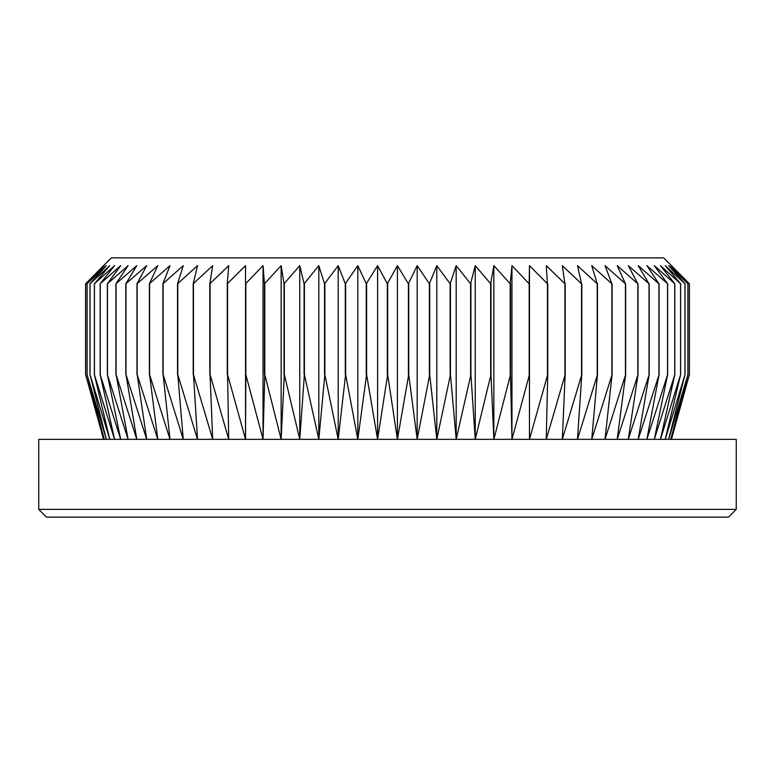 <?xml version="1.0" encoding="UTF-8"?>
<svg xmlns="http://www.w3.org/2000/svg" width="775" height="775" viewBox="0 0 775 775"><rect width="100%" height="100%" fill="white"/><g stroke="black" fill="none" stroke-linecap="round" stroke-linejoin="round"><path stroke-width="1.16" d="M103.569 265.631L85.599 283.786L111.348 257.852L663.652 257.852L689.392 283.786L671.431 265.631M687.938 374.538L668.66 439.357L685.013 374.538L665.221 439.357L680.644 374.538L660.426 439.357L674.841 374.538L654.303 439.357L667.643 374.538L646.883 439.357L659.079 374.538L638.193 439.357L649.188 374.538L628.283 439.357L638.028 374.538L617.2 439.357L625.638 374.538L605.004 439.357L612.095 374.538L591.742 439.357L597.457 374.538L577.482 439.357L581.802 374.538L562.301 439.357L565.188 374.538L546.268 439.357L547.722 374.538L529.461 439.357L529.461 374.538L511.965 439.357L510.522 374.538L493.859 439.357L490.972 374.538L475.24 439.357L470.919 374.538L456.184 439.357L450.469 374.538L436.8 439.357L429.708 374.538L417.183 439.357L408.735 374.538L397.41 439.357L387.665 374.538L377.59 439.357L366.594 374.538L357.817 439.357L345.621 374.538L338.2 439.357L324.861 374.538L318.816 439.357L304.401 374.538L299.76 439.357L284.338 374.538L281.141 439.357L264.788 374.538L263.035 439.357L245.83 374.538L245.539 439.357L227.569 374.538L228.732 439.357L210.073 374.538L212.699 439.357L193.459 374.538L197.518 439.357L177.775 374.538L183.258 439.357L163.128 374.538L169.996 439.357L149.565 374.538L157.8 439.357L137.156 374.538L146.717 439.357L125.976 374.538L136.807 439.357L116.066 374.538L128.117 439.357L107.357 374.538L120.697 439.357L100.159 374.538L114.574 439.357L94.356 374.538L109.779 439.357L89.987 374.538L106.34 439.357L87.062 374.538L104.267 439.357L85.608 374.538L85.599 283.786L104.267 265.631L87.062 283.786L106.34 265.631L89.987 283.786L109.779 265.631L94.356 283.786L114.574 265.631L100.159 283.786L120.697 265.631L107.357 283.786L128.117 265.631L115.921 283.786L136.807 265.631L125.812 283.786L146.717 265.631L136.972 283.786L157.8 265.631L149.362 283.786L169.996 265.631L162.905 283.786L183.258 265.631L177.543 283.786L197.518 265.631L193.198 283.786L212.699 265.631L209.812 283.786L228.732 265.631L227.278 283.786L245.539 265.631L245.539 283.786L263.035 265.631L264.478 283.786L281.141 265.631L284.028 283.786L299.76 265.631L304.081 283.786L318.816 265.631L324.531 283.786L338.2 265.631L345.292 283.786L357.817 265.631L366.265 283.786L377.59 265.631L387.335 283.786L397.41 265.631L408.406 283.786L417.183 265.631L429.379 283.786L436.8 265.631L450.139 283.786L456.184 265.631L470.599 283.786L475.24 265.631L490.662 283.786L493.859 265.631L510.212 283.786L511.965 265.631L529.17 283.786L529.461 265.631L547.431 283.786L546.268 265.631L564.927 283.786L562.301 265.631L581.541 283.786L577.482 265.631L597.225 283.786L591.742 265.631L611.872 283.786L605.004 265.631L625.435 283.786L617.2 265.631L637.844 283.786L628.283 265.631L649.024 283.786L638.193 265.631L658.934 283.786L646.883 265.631L667.643 283.786L654.303 265.631L674.841 283.786L660.426 265.631L680.644 283.786L665.221 265.631L685.013 283.786L668.66 265.631L687.938 283.786L670.733 265.631L689.392 283.786L689.392 374.538L670.733 439.357L687.938 374.538L687.938 283.786M736.25 509.369L728.471 517.148L46.529 517.148L38.75 509.369L736.25 509.369L736.25 439.357L38.75 439.357L38.75 509.369M689.401 374.538L671.431 439.357L689.401 374.538L689.401 283.786M687.909 374.538L687.909 283.786M685.013 374.538L685.013 283.786M684.955 374.538L684.955 283.786M680.644 374.538L680.644 283.786M680.566 374.538L680.566 283.786M674.841 374.538L674.841 283.786M674.744 374.538L674.744 283.786M667.643 374.538L667.643 283.786M667.517 374.538L667.517 283.786M659.079 374.538L659.079 283.786M658.934 374.538L658.934 283.786M649.188 374.538L649.188 283.786M649.024 374.538L649.024 283.786M638.028 374.538L638.028 283.786M637.844 374.538L637.844 283.786M625.638 374.538L625.638 283.786M625.435 374.538L625.435 283.786M612.095 374.538L612.095 283.786M611.872 374.538L611.872 283.786M597.457 374.538L597.457 283.786M597.225 374.538L597.225 283.786M581.802 374.538L581.802 283.786M581.541 374.538L581.541 283.786M565.188 374.538L565.188 283.786M564.927 374.538L564.927 283.786M547.722 374.538L547.722 283.786M547.431 374.538L547.431 283.786M529.461 439.357L529.461 265.631M529.17 374.538L529.17 283.786M510.522 374.538L510.522 283.786M510.212 374.538L510.212 283.786M490.972 374.538L490.972 283.786M490.662 374.538L490.662 283.786M470.919 374.538L470.919 283.786M470.599 374.538L470.599 283.786M450.469 374.538L450.469 283.786M450.139 374.538L450.139 283.786M429.708 374.538L429.708 283.786M429.379 374.538L429.379 283.786M408.735 374.538L408.735 283.786M408.406 374.538L408.406 283.786M387.665 374.538L387.665 283.786M387.335 374.538L387.335 283.786M366.594 374.538L366.594 283.786M366.265 374.538L366.265 283.786M345.621 374.538L345.621 283.786M345.292 374.538L345.292 283.786M324.861 374.538L324.861 283.786M324.531 374.538L324.531 283.786M304.401 374.538L304.401 283.786M304.081 374.538L304.081 283.786M284.338 374.538L284.338 283.786M284.028 374.538L284.028 283.786M264.788 374.538L264.788 283.786M264.478 374.538L264.478 283.786M245.83 374.538L245.83 283.786M245.539 374.538L245.539 283.786M227.569 374.538L227.569 283.786M227.278 374.538L227.278 283.786M210.073 374.538L210.073 283.786M209.812 374.538L209.812 283.786M193.459 374.538L193.459 283.786M193.198 374.538L193.198 283.786M177.775 374.538L177.775 283.786M177.543 374.538L177.543 283.786M163.128 374.538L163.128 283.786M162.905 374.538L162.905 283.786M149.565 374.538L149.565 283.786M149.362 374.538L149.362 283.786M137.156 374.538L137.156 283.786M136.972 374.538L136.972 283.786M125.976 374.538L125.976 283.786M125.812 374.538L125.812 283.786M116.066 374.538L116.066 283.786M115.921 374.538L115.921 283.786M107.483 374.538L107.483 283.786M107.357 374.538L107.357 283.786M100.256 374.538L100.256 283.786M100.159 374.538L100.159 283.786M94.434 374.538L94.434 283.786M94.356 374.538L94.356 283.786M90.045 374.538L90.045 283.786M89.987 374.538L89.987 283.786M87.091 374.538L87.091 283.786M87.062 374.538L87.062 283.786M85.599 374.538L103.569 439.357L85.599 374.538L85.599 283.786L85.599 374.538M245.539 439.357L245.539 265.631M263.035 439.357L263.035 265.631M281.141 439.357L281.141 265.631M299.76 439.357L299.76 265.631M318.816 439.357L318.816 265.631M338.2 439.357L338.2 265.631M357.817 439.357L357.817 265.631M377.59 439.357L377.59 265.631M397.41 439.357L397.41 265.631M417.183 439.357L417.183 265.631M436.8 439.357L436.8 265.631M456.184 439.357L456.184 265.631M475.24 439.357L475.24 265.631M493.859 439.357L493.859 265.631M511.965 439.357L511.965 265.631"/></g></svg>
